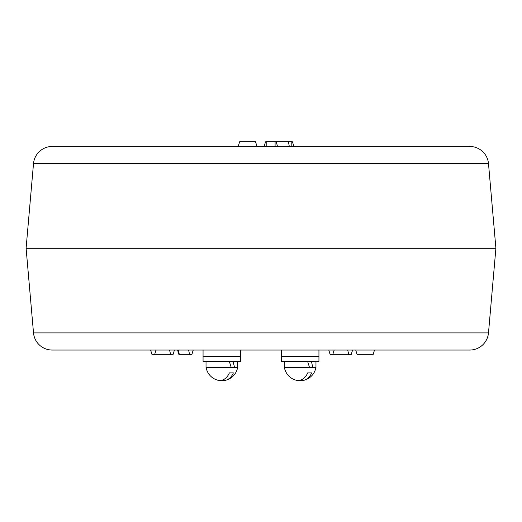 <?xml version="1.0" encoding="UTF-8"?>
<svg xmlns="http://www.w3.org/2000/svg" width="522" height="522" viewBox="0 0 522 522"><rect width="100%" height="100%" fill="white"/><g stroke="black" fill="none" stroke-linecap="round" stroke-linejoin="round"><path stroke-width="0.78" d="M311.373 361.322L312.861 367.586L284.333 367.586L284.333 361.322M307.667 372.91L309.866 372.91L307.667 372.91A15.725 11.119 90 0 1 296.163 380.231A15.973 15.973 0 0 1 284.425 367.586M309.866 372.91L311.654 372.91A15.725 11.119 -90 0 1 304.137 380.231A15.973 15.973 0 0 0 315.875 367.586M300.15 380.231A15.725 11.119 -90 0 0 304.137 380.231M203.058 361.322L240.642 361.322L240.642 356.311L203.058 356.311L203.058 361.322M281.358 356.311L281.358 361.322L318.942 361.322L318.942 356.311L281.358 356.311L281.358 350.047M307.588 361.322L309.559 367.586L315.967 367.586L315.967 361.322M237.667 361.322L237.667 367.586L234.561 367.586L233.073 361.322M206.033 361.322L206.033 367.586L231.259 367.586L229.288 361.322M234.561 367.586L231.259 367.586L234.561 367.586M203.058 350.047L203.058 356.311M240.642 350.047L240.642 356.311M243.774 350.047L199.926 350.047M318.942 350.047L318.942 356.311M33.506 163.621A18.792 18.792 0 0 1 52.226 146.467L469.774 146.467A18.792 18.792 0 0 1 488.494 163.621L495.9 248.257L26.1 248.257L33.506 163.621L488.494 163.621M26.1 248.257L33.506 332.892A18.792 18.792 0 0 0 52.226 350.047L469.774 350.047A18.792 18.792 0 0 0 488.494 332.892L495.9 248.257M468.828 350.047L469.774 350.047M291.191 146.467L293.886 146.467L292.45 141.769L291.191 141.769L291.191 146.467M266.827 141.769L266.827 146.467L264.132 146.467L265.567 141.769L276.223 141.769L277.521 146.467L289.312 146.467L288.412 141.769L291.191 141.769M468.828 146.467L469.774 146.467M238.202 146.467L256.994 146.467L255.552 141.769L239.637 141.769L238.202 146.467M332.729 354.745L351.143 354.745L352.578 350.047L334.165 350.047L332.729 354.745L330.211 354.745L328.775 350.047M178.354 350.047L177.565 350.047L179 354.745L179.366 354.745L178.354 350.047L193.225 350.047L191.789 354.745L179.366 354.745M150.63 350.047L152.065 354.745L172.997 354.745L174.433 350.047L155.68 350.047M154.577 354.745L156.013 350.047M374.502 350.047L373.067 354.745L357.146 354.745L355.71 350.047M276.223 141.769L288.412 141.769M229.367 372.91L231.566 372.91L229.367 372.91A15.725 11.119 90 0 1 217.863 380.231A15.973 15.973 0 0 1 206.125 367.586M231.566 372.91L233.354 372.91A15.725 11.119 -90 0 1 225.837 380.231A15.973 15.973 0 0 0 237.575 367.586M221.85 380.231A15.725 11.119 -90 0 0 225.837 380.231M33.506 332.892L488.494 332.892M189.643 354.745L188.625 350.047M170.714 354.745L169.539 350.047M348.859 354.745L347.691 350.047M275.094 141.769L275.094 146.467"/></g></svg>
